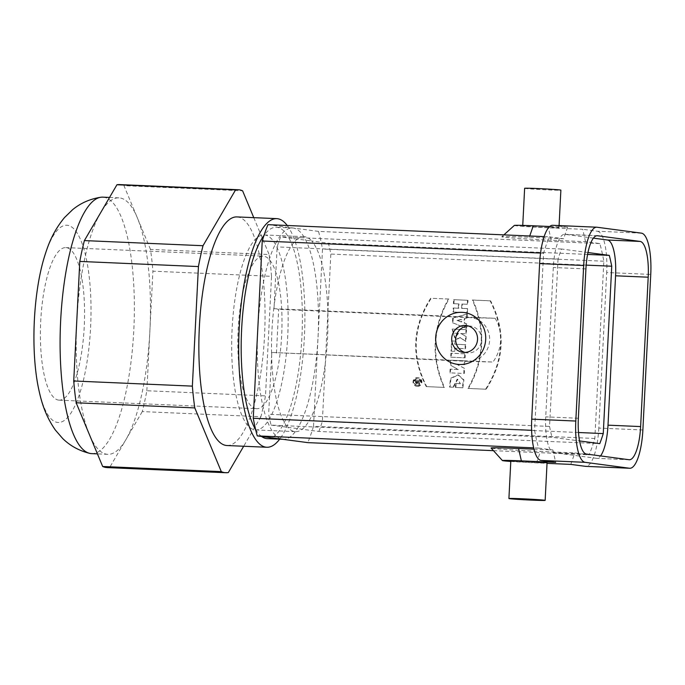 <?xml version="1.0" encoding="UTF-8"?>
<svg xmlns="http://www.w3.org/2000/svg" width="685" height="685" viewBox="0 0 685 685"><rect width="100%" height="100%" fill="white"/><g stroke="black" fill="none" stroke-linecap="round" stroke-linejoin="round"><path stroke-width="0.51" stroke-dasharray="3.42 2.57" d="M458 333.312L456.142 335.736L455.02 333.184L458.505 333.381L455.02 333.184M458.505 333.381L456.647 335.804L455.525 333.244M417.644 381.434L417.61 382.102A0.565 0.539 97.6 0 1 416.994 382.641A0.565 0.539 97.6 0 1 416.523 382.059L416.557 381.391L417.644 381.434L417.105 382.033A0.565 0.539 97.6 0 1 416.489 382.572A0.565 0.539 97.6 0 1 416.026 381.99L416.052 381.322L417.139 381.374M416.557 381.391L416.052 381.322M415.804 382.196L415.307 382.127L416.223 383.609L417.422 382.966L419.52 383.84L419.571 382.752L418.235 382.196L418.278 381.468L419.631 381.519L419.682 380.543L415.898 380.38L415.804 382.196L416.72 383.668L417.927 383.035M415.898 380.38L415.393 380.312L415.307 382.127M419.682 380.543L415.393 380.312M419.631 381.519L419.134 381.459L419.177 380.475M418.235 382.196L417.73 382.127L417.773 381.399L418.278 381.468M417.773 381.399L419.134 381.459M419.571 382.752L417.73 382.127M417.422 382.966L419.52 383.84M419.014 383.78L419.066 382.692M417.559 385.33A3.331 3.194 97.6 0 1 414.562 381.579A3.331 3.194 97.6 0 1 418.167 378.702A3.331 3.194 97.6 0 1 420.907 382.281A3.331 3.194 97.6 0 1 417.559 385.33M417.054 385.27A3.331 3.194 97.6 0 1 414.057 381.519A3.331 3.194 97.6 0 1 417.662 378.634A3.331 3.194 97.6 0 1 420.402 382.221A3.331 3.194 97.6 0 1 417.054 385.27M417.002 386.297A4.367 4.178 -82.4 0 0 421.386 382.307A4.367 4.178 -82.4 0 0 417.799 377.615A4.367 4.178 -82.4 0 0 413.081 381.382A4.367 4.178 -82.4 0 0 417.002 386.297M417.507 386.357A4.367 4.178 -82.4 0 0 421.892 382.376A4.367 4.178 -82.4 0 0 418.304 377.683A4.367 4.178 -82.4 0 0 413.586 381.451A4.367 4.178 -82.4 0 0 417.507 386.357M453.427 303.66L458.488 303.883L458.265 308.207L453.213 307.985L453.008 311.983L466.879 312.583L467.076 308.584L461.621 308.353L461.836 304.029L467.804 304.328L468.001 300.338L453.633 299.67L453.427 303.66L458.993 303.952L458.77 308.276L453.718 308.053L453.513 312.043L467.384 312.651L467.581 308.652L462.127 308.421L462.341 304.097M461.621 308.353L462.127 308.421M461.836 304.029L467.804 304.328M467.298 304.26L467.504 300.27L468.001 300.338M467.504 300.27L453.633 299.67M454.138 299.739L453.932 303.729M458.488 303.883L458.993 303.952M458.265 308.207L458.77 308.276M453.213 307.985L453.718 308.053M453.008 311.983L453.513 312.043M466.879 312.583L467.384 312.651M467.076 308.584L467.581 308.652M457.512 320.511L461.758 319.467L461.63 321.993L457.006 320.443L458.145 320.392M459.438 321.171L458.128 320.726M457.623 320.657L457.006 320.443M458.274 320.871L458.77 320.94M457.649 320.323L461.253 319.398L461.125 321.924L461.63 321.993M461.125 321.924L458.933 321.102M461.253 319.398L461.758 319.467M459.01 320.006L459.515 320.075M458.308 320.178L458.813 320.246M452.468 322.686L466.083 328.243L466.305 323.894L464.079 323.046L464.302 318.585L467.11 318.028L467.307 314.072L452.699 318.131L452.468 322.686L466.588 328.312L466.81 323.962L464.584 323.115L464.807 318.653M464.079 323.046L464.584 323.115M464.302 318.585L467.11 318.028M466.605 317.96L466.802 314.013L467.307 314.072M466.802 314.013L452.699 318.131M453.205 318.2L452.973 322.755M466.083 328.243L466.588 328.312M466.305 323.894L466.81 323.962M451.021 351.174L454.309 351.319L454.463 348.185L465.046 348.648L465.252 344.649L454.669 344.195L454.823 341.079L455.328 341.139L451.543 340.933L451.021 351.174L454.814 351.388L454.968 348.254L465.552 348.716L465.757 344.718L455.174 344.264L455.328 341.139M454.669 344.195L455.174 344.264M454.823 341.079L451.543 340.933M452.049 341.002L451.526 351.242M454.309 351.319L454.814 351.388M454.463 348.185L454.968 348.254M465.046 348.648L465.552 348.716M465.252 344.649L465.757 344.718M451.424 353.255L450.918 353.186L450.721 357.168L465.089 357.835L465.295 353.854L451.424 353.255L451.227 357.236M450.721 357.168L465.089 357.835M464.584 357.767L464.79 353.785L465.295 353.854M464.79 353.785L450.918 353.186M450.619 369.206L450.113 369.138L449.925 372.828L464.302 373.496L464.558 368.436L457.195 364.351L464.747 364.677L464.944 360.841L451.072 360.242L450.816 365.362L458.342 369.54L450.619 369.206L450.43 372.888L464.302 373.496M449.925 372.828L450.43 372.888M458.342 369.54L450.113 369.138M450.816 365.362L457.837 369.472M457.195 364.351L464.242 364.608L464.439 360.772L451.072 360.242M450.567 360.173L450.31 365.293M464.439 360.772L464.944 360.841M464.242 364.608L464.747 364.677M464.558 368.436L456.69 364.283M463.796 373.428L464.053 368.367M459.918 383.651L455.602 383.463L455.397 387.445L462.854 387.813L462.349 387.744L463.394 379.85L457.982 374.9L450.473 378.3L449.514 387.051L453.513 387.273L453.016 387.205L457.186 379.19L460.423 383.72L456.107 383.531L455.902 387.513M455.602 383.463L456.107 383.531M453.513 387.273L457.691 379.259L460.423 383.72M449.514 387.051L453.016 387.205M462.854 387.813L463.899 379.918L458.488 374.969L450.978 378.368L450.011 387.119M455.397 387.445L462.349 387.744M485.622 389.166C504.023 360.43 505.513 330.966 490.1 300.783L472.402 300.013C485.588 330.11 484.098 359.574 467.923 388.395L486.127 389.234C504.528 360.498 506.018 331.035 490.606 300.852L490.1 300.783M472.402 300.013L472.907 300.081C486.093 330.179 484.603 359.642 468.429 388.464L486.127 389.234M468.429 388.464L467.923 388.395M490.606 300.852L472.907 300.081M430.728 298.206C412.327 326.933 410.829 356.397 426.25 386.597L444.454 387.427C431.302 357.33 432.792 327.867 448.932 299.045L431.233 298.275C412.832 327.002 411.334 356.465 426.755 386.657M426.25 386.597L444.454 387.427M443.948 387.359C430.796 357.262 432.286 327.807 448.427 298.977M448.932 299.045L431.233 298.275M547.058 462.812A18.144 0.445 2.9 0 1 528.914 462.332A18.144 0.445 2.9 0 1 510.813 460.971M524.624 188.315A18.144 0.445 -177.1 0 0 547.923 189.916A18.144 0.445 -177.1 0 0 560.878 190.147M546.013 227.48A18.144 0.445 -177.1 0 0 558.969 227.711A18.144 0.445 -177.1 0 0 540.867 226.35A18.144 0.445 -177.1 0 0 522.723 225.879A18.144 0.445 -177.1 0 0 546.013 227.48M552.684 225.296A39.833 11.405 -87.5 0 1 552.975 225.322L597.037 227.232M549.712 226.495L567.6 227.274L563.592 238.748L529.274 237.258A38.506 0.942 -177.1 0 0 501.797 236.753A38.506 0.942 -177.1 0 0 551.211 240.187L585.529 241.677L599.846 243.586A138.096 39.542 -87.5 0 1 603.836 261.216L594.854 438.477A138.096 39.542 -87.5 0 1 589.143 454.814L574.826 452.905L540.508 451.424A38.506 0.942 2.9 0 1 491.094 448.033M510.787 461.45A26.561 0.651 -177.1 0 0 536.501 462.897L547.032 463.36M297.324 239.074A97.595 27.939 -87.5 0 1 303.969 236.65A97.595 27.939 -87.5 0 1 311.701 240.992L280.644 236.847A126.143 36.117 92.5 0 0 277.134 246.9L274.171 305.382A97.595 27.939 -87.5 0 1 297.324 239.074M327.875 312.54A97.595 27.939 -87.5 0 1 325.324 362.939L330.838 254.058A126.143 36.117 92.5 0 0 328.389 243.218L311.701 240.992A97.595 27.939 -87.5 0 1 327.875 312.54M587.576 254.435L328.389 243.218M586.172 265.121L330.838 254.058M587.961 252.534L561.546 249.015A126.143 36.117 92.5 0 0 558.035 259.067L277.134 246.9M561.546 249.015L280.644 236.847M558.035 259.067L549.558 426.421L268.657 414.262A126.143 36.117 92.5 0 0 271.106 425.102L552.007 437.27L579.57 440.943M549.558 426.421A126.143 36.117 92.5 0 0 552.007 437.27M593.39 238.132L564.877 234.33A34.524 9.881 92.5 0 0 564.62 234.304A34.524 9.881 92.5 0 0 553.292 267.492L545.731 416.857A34.524 9.881 92.5 0 0 553.814 452.639L596.429 458.316A34.524 9.881 92.5 0 0 596.678 458.342A34.524 9.881 92.5 0 0 600.531 455.927M318.85 431.473A126.143 36.117 92.5 0 0 322.361 421.421L325.324 362.939A97.595 27.939 -87.5 0 1 302.171 429.247L318.85 431.473L599.752 443.632M578.5 432.509L322.361 421.421M464.867 352.424A13.503 12.929 -82.4 0 0 466.853 352.861A13.503 12.929 -82.4 0 0 481.461 341.181A13.503 12.929 -82.4 0 0 470.424 326.094A13.503 12.929 -82.4 0 0 469.319 326A13.503 12.929 -82.4 0 0 468.394 325.992M276.449 353.075L278.667 309.329L274 308.704L495.135 318.277L469.747 317.6A21.911 20.987 97.6 0 1 489.612 340.385A21.911 20.987 97.6 0 1 467.53 361.346L492.926 362.031L271.782 352.45L467.53 361.346M469.747 317.6L278.667 309.329M495.135 318.277A38.283 36.673 97.6 0 1 492.926 362.031M271.782 352.45L271.62 355.78A97.595 27.939 -87.5 0 1 274.171 305.382L274 308.704M271.106 425.102L287.786 427.329A97.595 27.939 -87.5 0 1 271.62 355.78L268.657 414.262M287.786 427.329L302.171 429.247A97.595 27.939 -87.5 0 1 295.526 431.661A97.595 27.939 -87.5 0 1 294.807 431.601A97.595 27.939 -87.5 0 1 287.786 427.329M254.983 429.88A97.595 27.939 92.5 0 0 255.693 429.94A97.595 27.939 92.5 0 0 287.837 333.646A97.595 27.939 92.5 0 0 264.145 234.929A97.595 27.939 92.5 0 0 232.061 329.973A97.595 27.939 92.5 0 0 254.983 429.88M256.062 408.662A76.352 21.86 -87.5 0 1 238.123 330.512A76.352 21.86 -87.5 0 1 263.22 256.156A76.352 21.86 -87.5 0 1 281.758 333.381A76.352 21.86 -87.5 0 1 256.618 408.714A76.352 21.86 -87.5 0 1 256.062 408.662M58.619 400.117A76.352 21.86 92.5 0 0 59.175 400.16A76.352 21.86 92.5 0 0 84.323 324.827A76.352 21.86 92.5 0 0 65.786 247.602A76.352 21.86 92.5 0 0 40.689 321.959A76.352 21.86 92.5 0 0 58.619 400.117M43.703 259.195A98.7 28.256 -87.5 0 1 89.992 284.695A98.7 28.256 -87.5 0 1 57.489 422.431A98.7 28.256 -87.5 0 1 38.172 386.648M91.67 453.624A128.36 36.75 92.5 0 0 133.943 326.976A128.36 36.75 92.5 0 0 102.776 197.152M271.543 276.32A141.632 40.552 92.5 0 0 269.119 254.537L150.486 249.4A141.632 40.552 -87.5 0 1 152.918 271.183L271.543 276.32L265.489 395.879L146.855 390.741A141.632 40.552 -87.5 0 1 142.266 411.591L260.899 416.728A141.632 40.552 92.5 0 0 265.489 395.879M146.855 390.741L149.887 330.923A128.36 36.75 92.5 0 0 137.24 217.565A128.36 36.75 92.5 0 0 118.873 197.845A128.36 36.75 92.5 0 0 100.652 212.684A128.36 36.75 92.5 0 0 76.763 321.197A128.36 36.75 92.5 0 0 89.427 434.641A128.36 36.75 92.5 0 0 106.834 454.241A128.36 36.75 92.5 0 0 107.768 454.326A128.36 36.75 92.5 0 0 125.989 439.505A128.36 36.75 92.5 0 0 149.887 330.923L152.918 271.183M150.486 249.4L123.968 185.678L242.601 190.815M119.455 184.582A141.632 40.552 -87.5 0 1 123.968 185.678M228.328 472.564L109.694 467.427L142.266 411.591M253.767 217.642L269.119 254.537M109.694 467.427A141.632 40.552 -87.5 0 1 107.194 467.59M260.899 416.728L243.68 446.252M227.009 445.533A114.412 32.76 92.5 0 0 264.684 332.645A114.412 32.76 92.5 0 0 236.907 216.914M287.238 225.493A114.412 32.76 -87.5 0 1 304.637 331.215A114.412 32.76 -87.5 0 1 279.677 439.171M267.21 438.631A105.781 30.286 92.5 0 0 302.042 334.254A105.781 30.286 92.5 0 0 276.363 227.266A105.781 30.286 92.5 0 0 264.016 235.366M255.608 429.486A105.781 30.286 92.5 0 0 261.55 436.465M493.483 450.67L589.143 454.814M594.854 438.477L313.524 426.293A138.096 39.542 -87.5 0 1 307.813 442.63M282.537 439.265A105.781 30.286 92.5 0 0 283.307 439.333A105.781 30.286 92.5 0 0 318.011 337.662A105.781 30.286 92.5 0 0 293.231 228.028A105.781 30.286 92.5 0 0 292.461 227.959A105.781 30.286 92.5 0 0 257.748 329.631A105.781 30.286 92.5 0 0 282.537 439.265M313.524 426.293L322.507 249.032L603.836 261.216M599.846 243.586L318.516 231.402A138.096 39.542 -87.5 0 1 322.507 249.032M318.516 231.402L267.946 224.654M531.628 430.308L534.591 430.437L543.573 253.185A138.096 39.542 -87.5 0 1 549.276 236.839L563.592 238.748M544.121 236.616L549.276 236.839M543.573 253.185L540.559 253.056M533.983 449.163L552.889 449.985L538.573 448.076A138.096 39.542 -87.5 0 1 534.591 430.437M538.573 448.076L533.675 447.862M552.889 449.985L555.689 462.366M567.6 227.274L552.975 225.322M585.529 241.677L582.729 229.287L548.411 227.805A26.561 0.651 2.9 0 1 514.332 225.433M641.417 233.148L597.354 231.239L582.729 229.287M597.354 231.239A39.833 11.405 -87.5 0 1 606.687 272.519L650.75 274.428M642.872 429.983L598.81 428.074L606.687 272.519M598.81 428.074A39.833 11.405 -87.5 0 1 585.735 466.365M570.819 464.387L574.826 452.905M466.168 336.583L461.253 333.681L466.314 333.715L466.519 329.725L452.648 329.117L455.739 339.948L460.277 337.568L465.92 341.43L466.168 336.583L461.253 333.681M452.648 329.117L452.143 329.057L455.242 339.88L459.772 337.5L465.92 341.43M465.415 341.361L465.663 336.515M459.772 337.5L460.277 337.568M460.757 333.612L465.809 333.646L466.014 329.656L466.519 329.725M466.014 329.656L452.143 329.057M465.809 333.646L466.314 333.715M460.765 333.432L461.27 333.492M417.105 382.033L417.61 382.102M416.523 382.059L416.026 381.99M536.501 462.897L540.508 451.424M564.877 234.33L596.995 235.717M629.053 459.729L596.429 458.316M586.437 454.052L553.814 452.639M578.354 418.27L545.731 416.857M585.915 268.905L553.292 267.492M529.719 235.991L529.274 237.258M551.211 240.187L548.411 227.805M456.142 335.736L456.647 335.804M416.994 382.641L416.489 382.572M416.223 383.609L416.72 383.668M418.167 378.702L417.662 378.634M417.285 385.312L416.78 385.244M416.643 386.263L417.148 386.331M417.799 377.615L418.304 377.683M457.186 379.19L457.691 379.259M457.982 374.9L458.488 374.969M558.969 227.711L559.08 225.57M522.723 225.879L522.749 225.399M629.301 459.755L596.678 458.342M597.243 235.717L564.62 234.304M462.837 352.321L466.853 352.861M466.399 325.555L470.424 326.094M255.693 429.94L295.526 431.661M264.145 234.929L303.969 236.65M59.175 400.16L256.618 408.714M65.786 247.602L263.22 256.156M118.873 197.845L109.54 197.443M107.768 454.326L97.424 453.872M292.461 227.959L276.363 227.266M503.877 234.878L501.797 236.753M455.242 339.88L455.739 339.948"/><path stroke-width="1.03" d="M521.867 498.766A18.144 0.445 2.9 0 1 545.157 500.375A18.144 0.445 2.9 0 1 527.013 499.896A18.144 0.445 2.9 0 1 508.912 498.534A18.144 0.445 2.9 0 1 521.867 498.766M508.912 498.534L510.813 460.971A18.144 0.445 2.9 0 1 523.768 461.202A18.144 0.445 2.9 0 1 547.058 462.812L545.157 500.375M559.08 225.57L560.878 190.147A18.144 0.445 -177.1 0 0 542.768 188.786A18.144 0.445 -177.1 0 0 524.624 188.315L522.749 225.399M597.037 227.232A39.833 11.405 92.5 0 0 596.746 227.206A39.833 11.405 92.5 0 0 583.68 265.489L575.802 421.044A39.833 11.405 92.5 0 0 585.127 462.324L629.506 468.24A39.833 11.405 92.5 0 0 629.798 468.266A39.833 11.405 92.5 0 0 642.872 429.983L650.75 274.428A39.833 11.405 92.5 0 0 641.417 233.148L597.037 227.232M583.68 265.489L539.617 263.579A39.833 11.405 -87.5 0 1 552.684 225.296L596.746 227.206M539.617 263.579L531.731 419.134L575.802 421.044M585.127 462.324L541.064 460.423A39.833 11.405 -87.5 0 1 531.731 419.134M541.064 460.423L555.689 462.366L521.371 460.885A26.561 0.651 -177.1 0 0 502.422 460.56L491.094 448.033A38.506 0.942 2.9 0 1 518.571 448.495L533.983 449.163M502.422 460.56A26.561 0.651 -177.1 0 0 510.787 461.45M579.57 440.943L599.752 443.632A126.143 36.117 92.5 0 0 603.262 433.579L611.739 266.225A126.143 36.117 92.5 0 0 609.29 255.377L587.576 254.435M611.739 266.225L586.172 265.121M600.531 455.927A34.524 9.881 92.5 0 0 608.006 425.162L615.575 275.79A34.524 9.881 92.5 0 0 607.484 240.015L593.39 238.132M597.5 235.743L640.107 241.428A34.524 9.881 -87.5 0 1 648.198 277.202L640.629 426.575A34.524 9.881 -87.5 0 1 629.301 459.755A34.524 9.881 -87.5 0 1 629.053 459.729L586.437 454.052A34.524 9.881 -87.5 0 1 578.354 418.27L585.915 268.905A34.524 9.881 -87.5 0 1 597.243 235.717A34.524 9.881 -87.5 0 1 597.5 235.743L596.995 235.717M609.29 255.377L587.961 252.534M603.262 433.579L578.5 432.509M462.015 312.343A26.116 25.011 97.6 0 1 481.683 352.39A26.116 25.011 97.6 0 1 438.391 350.514A26.116 25.011 97.6 0 1 462.015 312.343M465.303 325.461A13.503 12.929 -82.4 0 0 451.74 337.808A13.503 12.929 -82.4 0 0 462.837 352.321A13.503 12.929 -82.4 0 0 477.436 340.65A13.503 12.929 -82.4 0 0 466.399 325.555A13.503 12.929 -82.4 0 0 465.303 325.461M468.394 325.992A13.503 12.929 -82.4 0 0 455.825 337.765A13.503 12.929 -82.4 0 0 464.867 352.424M109.54 197.443L102.776 197.152A128.36 36.75 92.5 0 0 100.858 197.246A128.36 36.75 92.5 0 0 60.511 323.8A128.36 36.75 92.5 0 0 89.761 453.367C79.092 450.747 70.05 445.781 62.66 438.477L55.271 429.94C44.08 413.714 40.715 398.841 38.172 386.648A98.7 28.256 -87.5 0 1 43.703 259.195M89.761 453.367A128.36 36.75 92.5 0 0 90.728 453.547A128.36 36.75 92.5 0 0 91.67 453.624L97.424 453.872M116.947 184.744A141.632 40.552 -87.5 0 1 119.455 184.582L238.08 189.719A141.632 40.552 92.5 0 0 235.58 189.882L116.947 184.744L84.383 240.589L203.017 245.718L235.58 189.882M203.017 245.718A141.632 40.552 92.5 0 0 198.427 266.568L79.794 261.43A141.632 40.552 -87.5 0 1 84.383 240.589M79.794 261.43L73.732 380.988L192.365 386.126L198.427 266.568M192.365 386.126A141.632 40.552 92.5 0 0 194.797 407.909L76.163 402.771A141.632 40.552 -87.5 0 1 73.732 380.988M76.163 402.771L102.673 466.494L221.306 471.631L194.797 407.909M238.08 189.719A141.632 40.552 92.5 0 1 242.601 190.815L253.767 217.642M221.306 471.631A141.632 40.552 92.5 0 0 224.791 472.633A141.632 40.552 92.5 0 0 225.827 472.727L107.194 467.59A141.632 40.552 -87.5 0 1 106.158 467.495A141.632 40.552 -87.5 0 1 102.673 466.494M243.68 446.252L228.328 472.564A141.632 40.552 92.5 0 1 225.827 472.727M276.731 218.643L236.907 216.914A114.412 32.76 92.5 0 0 199.292 328.346A114.412 32.76 92.5 0 0 226.17 445.455A114.412 32.76 92.5 0 0 227.009 445.533L266.833 447.254A114.412 32.76 -87.5 0 1 265.994 447.185A114.412 32.76 -87.5 0 1 239.125 330.067A114.412 32.76 -87.5 0 1 276.731 218.643A114.412 32.76 -87.5 0 1 287.238 225.493M279.677 439.171A114.412 32.76 -87.5 0 1 266.833 447.254M261.55 436.465A105.781 30.286 92.5 0 0 266.431 438.563A105.781 30.286 92.5 0 0 267.21 438.631L282.922 439.316M264.016 235.366A105.781 30.286 92.5 0 0 241.522 331.634A105.781 30.286 92.5 0 0 255.608 429.486M533.675 447.862L257.252 435.891L307.813 442.63L493.483 450.67M257.252 435.891A138.096 39.542 -87.5 0 1 253.262 418.252L531.628 430.308M540.559 253.056L262.244 241L253.262 418.252M262.244 241A138.096 39.542 -87.5 0 1 267.946 224.654L544.121 236.616M503.877 234.878L514.332 225.433A26.561 0.651 2.9 0 1 533.281 225.785L549.712 226.495M629.798 468.266L585.735 466.365A39.833 11.405 -87.5 0 1 585.444 466.339L629.506 468.24M547.032 463.36L570.819 464.387L585.444 466.339M521.371 460.885L518.571 448.495M640.107 241.428L607.484 240.015M648.198 277.202L615.575 275.79M640.629 426.575L608.006 425.162M533.281 225.785L529.719 235.991M100.858 197.246C89.992 198.933 80.565 203.102 72.559 209.738L64.467 217.607C51.923 232.806 47.282 247.328 43.686 259.255"/></g></svg>
